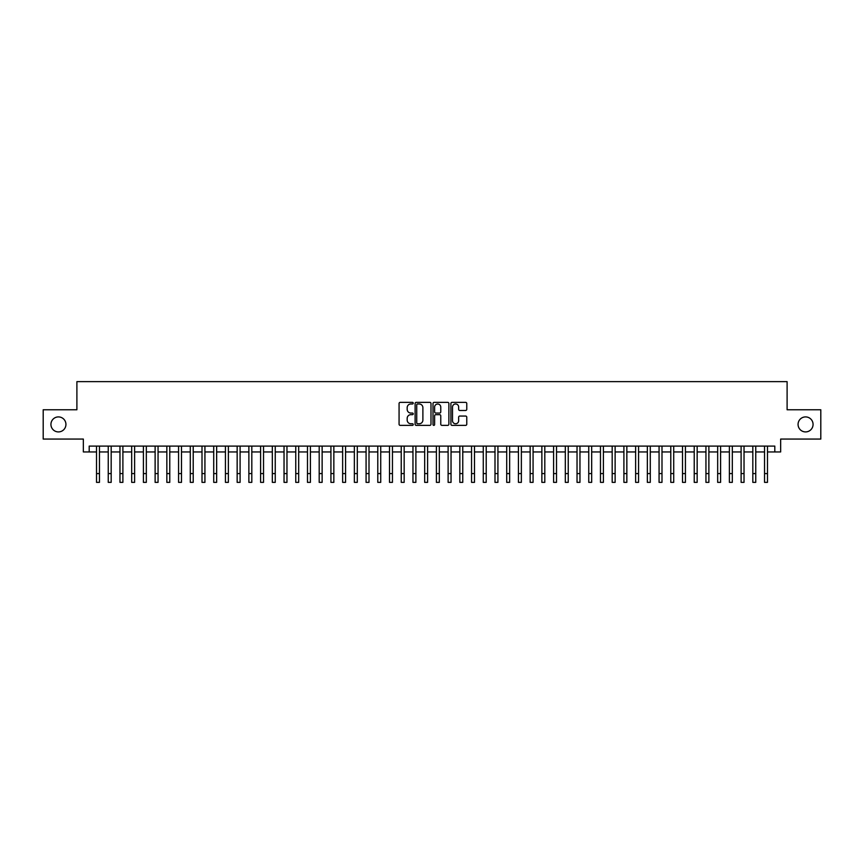 <?xml version="1.0" encoding="UTF-8"?>
<svg xmlns="http://www.w3.org/2000/svg" width="864" height="864" viewBox="0 0 864 864"><rect width="100%" height="100%" fill="white"/><g stroke="black" fill="none" stroke-linecap="round" stroke-linejoin="round"><path stroke-width="1.3" d="M413.251 403.164A0.81 0.81 0 0 0 412.441 402.365L400.226 402.365A1.156 1.156 0 0 0 399.071 403.51L399.071 424.213A1.156 1.156 0 0 0 400.226 425.369L412.441 425.369A0.81 0.81 0 0 0 413.251 424.559A0.81 0.81 0 0 0 412.441 423.76L410.864 423.76A3.683 3.683 0 0 1 407.182 420.077L407.182 418.349A3.683 3.683 0 0 1 410.864 414.666L412.441 414.666A0.81 0.81 0 0 0 413.251 413.867A0.81 0.81 0 0 0 412.441 413.057L410.864 413.057A3.683 3.683 0 0 1 407.182 409.374L407.182 407.657A3.683 3.683 0 0 1 410.864 403.974L412.441 403.974A0.81 0.81 0 0 0 413.251 403.164M798.066 424.408A7.495 7.495 0 0 0 805.561 431.914A7.495 7.495 0 0 0 813.067 424.408A7.495 7.495 0 0 0 805.561 416.912A7.495 7.495 0 0 0 798.066 424.408M50.933 424.408A7.495 7.495 0 0 0 58.439 431.914A7.495 7.495 0 0 0 65.934 424.408A7.495 7.495 0 0 0 58.439 416.912A7.495 7.495 0 0 0 50.933 424.408M465.62 410.476A1.156 1.156 0 0 0 466.765 409.32L466.765 403.51A1.156 1.156 0 0 0 465.62 402.365L452.045 402.365A1.156 1.156 0 0 0 450.9 403.51L450.9 424.213A1.156 1.156 0 0 0 452.045 425.369L465.62 425.369A1.156 1.156 0 0 0 466.765 424.213L466.765 417.204A1.156 1.156 0 0 0 465.62 416.048L459.81 416.048A1.156 1.156 0 0 0 458.654 417.204L458.654 420.682A3.078 3.078 0 0 1 455.587 423.76A3.078 3.078 0 0 1 452.509 420.682L452.509 407.052A3.078 3.078 0 0 1 455.587 403.974A3.078 3.078 0 0 1 458.654 407.052L458.654 409.32A1.156 1.156 0 0 0 459.81 410.476L465.62 410.476M89.197 451.948L89.197 446.094L774.803 446.094L774.803 451.948L780.656 451.948L780.656 439.063L820.8 439.063L820.8 409.763L787.104 409.763L787.104 381.64L76.896 381.64L76.896 409.763L43.2 409.763L43.2 439.063L83.344 439.063L83.344 451.948L96.52 451.948M430.996 403.51A1.156 1.156 0 0 0 429.84 402.365L416.264 402.365A1.156 1.156 0 0 0 415.12 403.51L415.12 424.213A1.156 1.156 0 0 0 416.264 425.369L429.84 425.369A1.156 1.156 0 0 0 430.996 424.213L430.996 403.51M434.16 402.365L447.736 402.365A1.156 1.156 0 0 1 448.88 403.51L448.88 424.213A1.156 1.156 0 0 1 447.736 425.369L441.925 425.369A1.156 1.156 0 0 1 440.77 424.213L440.77 415.822A1.156 1.156 0 0 0 439.625 414.666L435.769 414.666A1.156 1.156 0 0 0 434.614 415.822L434.614 424.559A0.81 0.81 0 0 1 433.814 425.369A0.81 0.81 0 0 1 433.004 424.559L433.004 403.51A1.156 1.156 0 0 1 434.16 402.365M99.457 451.948L108.248 451.948M111.175 451.948L119.966 451.948M122.893 451.948L131.684 451.948M134.611 451.948L143.402 451.948M146.329 451.948L155.12 451.948M158.058 451.948L166.838 451.948M169.776 451.948L178.567 451.948M181.494 451.948L190.285 451.948M193.212 451.948L202.003 451.948M204.93 451.948L213.721 451.948M216.648 451.948L225.439 451.948M228.366 451.948L237.157 451.948M240.095 451.948L248.875 451.948M251.813 451.948L260.604 451.948M263.531 451.948L272.322 451.948M275.249 451.948L284.04 451.948M286.967 451.948L295.758 451.948M298.685 451.948L307.476 451.948M310.414 451.948L319.194 451.948M322.132 451.948L330.923 451.948M333.85 451.948L342.641 451.948M345.568 451.948L354.359 451.948M357.286 451.948L366.077 451.948M369.004 451.948L377.795 451.948M380.722 451.948L389.513 451.948M392.45 451.948L401.231 451.948M404.168 451.948L412.96 451.948M415.886 451.948L424.678 451.948M427.604 451.948L436.396 451.948M439.322 451.948L448.114 451.948M451.04 451.948L459.832 451.948M462.769 451.948L471.55 451.948M474.487 451.948L483.278 451.948M486.205 451.948L494.996 451.948M497.923 451.948L506.714 451.948M509.641 451.948L518.432 451.948M521.359 451.948L530.15 451.948M533.077 451.948L541.868 451.948M544.806 451.948L553.586 451.948M556.524 451.948L565.315 451.948M568.242 451.948L577.033 451.948M579.96 451.948L588.751 451.948M591.678 451.948L600.469 451.948M603.396 451.948L612.187 451.948M615.125 451.948L623.905 451.948M626.843 451.948L635.634 451.948M638.561 451.948L647.352 451.948M650.279 451.948L659.07 451.948M661.997 451.948L670.788 451.948M673.715 451.948L682.506 451.948M685.433 451.948L694.224 451.948M697.162 451.948L705.942 451.948M708.88 451.948L717.671 451.948M720.598 451.948L729.389 451.948M732.316 451.948L741.107 451.948M744.034 451.948L752.825 451.948M755.752 451.948L764.543 451.948M767.48 451.948L774.803 451.948M417.539 403.974A0.81 0.81 0 0 0 416.729 404.773L416.729 422.95A0.81 0.81 0 0 0 417.539 423.76L419.202 423.76A3.683 3.683 0 0 0 422.885 420.077L422.885 407.657A3.683 3.683 0 0 0 419.202 403.974L417.539 403.974M440.77 407.106A3.078 3.078 0 0 0 437.692 404.028A3.078 3.078 0 0 0 434.614 407.106L434.614 411.912A1.156 1.156 0 0 0 435.769 413.057L439.625 413.057A1.156 1.156 0 0 0 440.77 411.912L440.77 407.106M96.52 473.58L99.457 473.58L99.457 482.36L96.52 482.36L96.52 446.094M99.457 473.58L99.457 446.094M108.248 482.36L111.175 482.36L108.248 482.36L108.248 446.094M111.175 482.36L111.175 446.094M119.966 482.36L122.893 482.36L119.966 482.36L119.966 446.094M122.893 482.36L122.893 446.094M131.684 482.36L134.611 482.36L131.684 482.36L131.684 446.094M134.611 482.36L134.611 446.094M143.402 482.36L146.329 482.36L143.402 482.36L143.402 446.094M146.329 482.36L146.329 446.094M155.12 482.36L158.058 482.36L155.12 482.36L155.12 446.094M158.058 482.36L158.058 446.094M166.838 482.36L169.776 482.36L166.838 482.36L166.838 446.094M169.776 482.36L169.776 446.094M178.567 482.36L181.494 482.36L178.567 482.36L178.567 446.094M181.494 482.36L181.494 446.094M190.285 482.36L193.212 482.36L190.285 482.36L190.285 446.094M193.212 482.36L193.212 446.094M202.003 482.36L204.93 482.36L202.003 482.36L202.003 446.094M204.93 482.36L204.93 446.094M213.721 482.36L216.648 482.36L213.721 482.36L213.721 446.094M216.648 482.36L216.648 446.094M225.439 482.36L228.366 482.36L225.439 482.36L225.439 446.094M228.366 482.36L228.366 446.094M237.157 482.36L240.095 482.36L237.157 482.36L237.157 446.094M240.095 482.36L240.095 446.094M248.875 482.36L251.813 482.36L248.875 482.36L248.875 446.094M251.813 482.36L251.813 446.094M260.604 482.36L263.531 482.36L260.604 482.36L260.604 446.094M263.531 482.36L263.531 446.094M272.322 482.36L275.249 482.36L272.322 482.36L272.322 446.094M275.249 482.36L275.249 446.094M284.04 482.36L286.967 482.36L284.04 482.36L284.04 446.094M286.967 482.36L286.967 446.094M295.758 482.36L298.685 482.36L295.758 482.36L295.758 446.094M298.685 482.36L298.685 446.094M307.476 482.36L310.414 482.36L307.476 482.36L307.476 446.094M310.414 482.36L310.414 446.094M319.194 482.36L322.132 482.36L319.194 482.36L319.194 446.094M322.132 482.36L322.132 446.094M330.923 482.36L333.85 482.36L330.923 482.36L330.923 446.094M333.85 482.36L333.85 446.094M342.641 482.36L345.568 482.36L342.641 482.36L342.641 446.094M345.568 482.36L345.568 446.094M354.359 482.36L357.286 482.36L354.359 482.36L354.359 446.094M357.286 482.36L357.286 446.094M366.077 482.36L369.004 482.36L366.077 482.36L366.077 446.094M369.004 482.36L369.004 446.094M377.795 482.36L380.722 482.36L377.795 482.36L377.795 446.094M380.722 482.36L380.722 446.094M389.513 482.36L392.45 482.36L389.513 482.36L389.513 446.094M392.45 482.36L392.45 446.094M401.231 482.36L404.168 482.36L401.231 482.36L401.231 446.094M404.168 482.36L404.168 446.094M412.96 482.36L415.886 482.36L412.96 482.36L412.96 446.094M415.886 482.36L415.886 446.094M424.678 482.36L427.604 482.36L424.678 482.36L424.678 446.094M427.604 482.36L427.604 446.094M436.396 482.36L439.322 482.36L436.396 482.36L436.396 446.094M439.322 482.36L439.322 446.094M448.114 482.36L451.04 482.36L448.114 482.36L448.114 446.094M451.04 482.36L451.04 446.094M459.832 482.36L462.769 482.36L459.832 482.36L459.832 446.094M462.769 482.36L462.769 446.094M471.55 482.36L474.487 482.36L471.55 482.36L471.55 446.094M474.487 482.36L474.487 446.094M483.278 482.36L486.205 482.36L483.278 482.36L483.278 446.094M486.205 482.36L486.205 446.094M494.996 482.36L497.923 482.36L494.996 482.36L494.996 446.094M497.923 482.36L497.923 446.094M506.714 482.36L509.641 482.36L506.714 482.36L506.714 446.094M509.641 482.36L509.641 446.094M518.432 482.36L521.359 482.36L518.432 482.36L518.432 446.094M521.359 482.36L521.359 446.094M530.15 482.36L533.077 482.36L530.15 482.36L530.15 446.094M533.077 482.36L533.077 446.094M541.868 482.36L544.806 482.36L541.868 482.36L541.868 446.094M544.806 482.36L544.806 446.094M553.586 482.36L556.524 482.36L553.586 482.36L553.586 446.094M556.524 482.36L556.524 446.094M565.315 482.36L568.242 482.36L565.315 482.36L565.315 446.094M568.242 482.36L568.242 446.094M577.033 482.36L579.96 482.36L577.033 482.36L577.033 446.094M579.96 482.36L579.96 446.094M588.751 482.36L591.678 482.36L588.751 482.36L588.751 446.094M591.678 482.36L591.678 446.094M600.469 482.36L603.396 482.36L600.469 482.36L600.469 446.094M603.396 482.36L603.396 446.094M612.187 482.36L615.125 482.36L612.187 482.36L612.187 446.094M615.125 482.36L615.125 446.094M623.905 482.36L626.843 482.36L623.905 482.36L623.905 446.094M626.843 482.36L626.843 446.094M635.634 482.36L638.561 482.36L635.634 482.36L635.634 446.094M638.561 482.36L638.561 446.094M647.352 482.36L650.279 482.36L647.352 482.36L647.352 446.094M650.279 482.36L650.279 446.094M659.07 482.36L661.997 482.36L659.07 482.36L659.07 446.094M661.997 482.36L661.997 446.094M670.788 482.36L673.715 482.36L670.788 482.36L670.788 446.094M673.715 482.36L673.715 446.094M682.506 482.36L685.433 482.36L682.506 482.36L682.506 446.094M685.433 482.36L685.433 446.094M694.224 482.36L697.162 482.36L694.224 482.36L694.224 446.094M697.162 482.36L697.162 446.094M705.942 482.36L708.88 482.36L705.942 482.36L705.942 446.094M708.88 482.36L708.88 446.094M717.671 482.36L720.598 482.36L717.671 482.36L717.671 446.094M720.598 482.36L720.598 446.094M729.389 482.36L732.316 482.36L729.389 482.36L729.389 446.094M732.316 482.36L732.316 446.094M741.107 482.36L744.034 482.36L741.107 482.36L741.107 446.094M744.034 482.36L744.034 446.094M752.825 482.36L755.752 482.36L752.825 482.36L752.825 446.094M755.752 482.36L755.752 446.094M764.543 482.36L767.48 482.36L764.543 482.36L764.543 446.094M767.48 482.36L767.48 446.094M108.248 473.58L111.175 473.58M119.966 473.58L122.893 473.58M131.684 473.58L134.611 473.58M143.402 473.58L146.329 473.58M155.12 473.58L158.058 473.58M166.838 473.58L169.776 473.58M178.567 473.58L181.494 473.58M190.285 473.58L193.212 473.58M202.003 473.58L204.93 473.58M213.721 473.58L216.648 473.58M225.439 473.58L228.366 473.58M237.157 473.58L240.095 473.58M248.875 473.58L251.813 473.58M260.604 473.58L263.531 473.58M272.322 473.58L275.249 473.58M284.04 473.58L286.967 473.58M295.758 473.58L298.685 473.58M307.476 473.58L310.414 473.58M319.194 473.58L322.132 473.58M330.923 473.58L333.85 473.58M342.641 473.58L345.568 473.58M354.359 473.58L357.286 473.58M366.077 473.58L369.004 473.58M377.795 473.58L380.722 473.58M389.513 473.58L392.45 473.58M401.231 473.58L404.168 473.58M412.96 473.58L415.886 473.58M424.678 473.58L427.604 473.58M436.396 473.58L439.322 473.58M448.114 473.58L451.04 473.58M459.832 473.58L462.769 473.58M471.55 473.58L474.487 473.58M483.278 473.58L486.205 473.58M494.996 473.58L497.923 473.58M506.714 473.58L509.641 473.58M518.432 473.58L521.359 473.58M530.15 473.58L533.077 473.58M541.868 473.58L544.806 473.58M553.586 473.58L556.524 473.58M565.315 473.58L568.242 473.58M577.033 473.58L579.96 473.58M588.751 473.58L591.678 473.58M600.469 473.58L603.396 473.58M612.187 473.58L615.125 473.58M623.905 473.58L626.843 473.58M635.634 473.58L638.561 473.58M647.352 473.58L650.279 473.58M659.07 473.58L661.997 473.58M670.788 473.58L673.715 473.58M682.506 473.58L685.433 473.58M694.224 473.58L697.162 473.58M705.942 473.58L708.88 473.58M717.671 473.58L720.598 473.58M729.389 473.58L732.316 473.58M741.107 473.58L744.034 473.58M752.825 473.58L755.752 473.58M764.543 473.58L767.48 473.58"/></g></svg>

